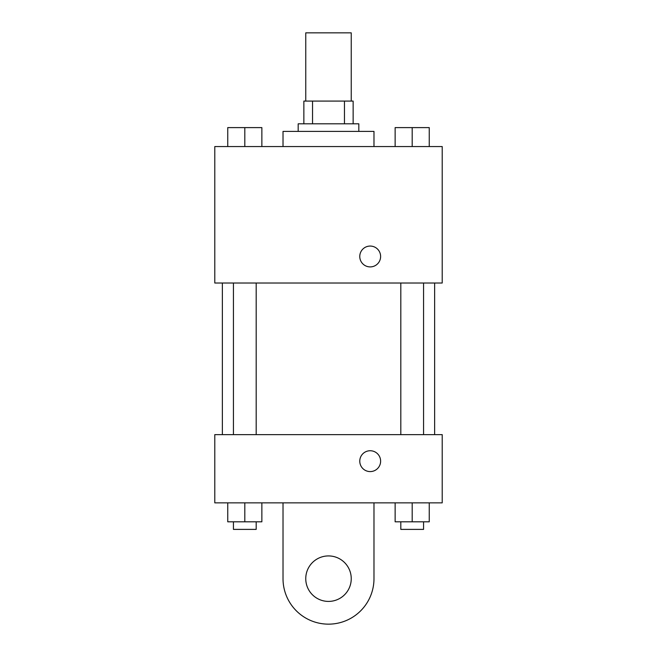 <?xml version="1.0" encoding="UTF-8"?>
<svg xmlns="http://www.w3.org/2000/svg" width="657" height="657" viewBox="0 0 657 657"><rect width="100%" height="100%" fill="white"/><g stroke="black" fill="none" stroke-linecap="round" stroke-linejoin="round"><path stroke-width="0.99" d="M351.24 101.079L351.24 32.85L305.76 32.85L305.76 101.079M312.543 123.82L312.543 101.079L303.863 101.079L303.863 123.82L303.863 101.079M312.543 101.079L353.137 101.079L353.137 123.82M344.457 123.82L344.457 101.079M298.179 131.4L298.179 123.82L358.821 123.82L358.821 131.4M373.981 146.56L373.981 131.4L283.019 131.4L283.019 146.56M214.79 146.56L442.21 146.56L442.21 283.019L214.79 283.019L214.79 146.56M370.195 266.906A10.422 10.422 0 0 1 361.169 251.27A10.422 10.422 0 0 1 379.22 251.27A10.422 10.422 0 0 1 370.195 266.906M214.79 434.63L442.21 434.63L442.21 502.86L214.79 502.86L214.79 434.63L442.21 434.63M395.136 146.56L395.136 127.606L429.251 127.606L429.251 146.56L429.251 127.606M412.194 146.56L412.194 127.606M423.56 127.606L400.819 127.606M227.749 146.56L227.749 127.606L261.864 127.606L261.864 146.56L261.864 127.606M244.806 146.56L244.806 127.606M256.181 127.606L233.44 127.606M395.136 502.86L395.136 521.806L429.251 521.806L429.251 502.86L429.251 521.806M412.194 521.806L412.194 502.86M423.56 521.806L423.56 529.394L400.819 529.394L400.819 521.806M227.749 502.86L227.749 521.806L261.864 521.806L261.864 502.86L261.864 521.806M244.806 521.806L244.806 502.86M256.181 521.806L256.181 529.394L233.44 529.394L233.44 521.806M359.773 461.165A10.422 10.422 0 0 1 375.41 452.139A10.422 10.422 0 0 1 375.41 470.19A10.422 10.422 0 0 1 359.773 461.165M373.981 502.86L373.981 578.669A45.481 45.481 0 0 1 328.5 624.15A45.481 45.481 0 0 1 283.019 578.669L283.019 502.86M328.5 601.41A22.74 22.74 0 0 1 308.806 567.295A22.74 22.74 0 0 1 348.194 567.295A22.74 22.74 0 0 1 328.5 601.41M434.63 434.63L434.63 283.019M222.37 434.63L222.37 283.019M400.819 283.019L400.819 434.63M423.56 283.019L423.56 434.63M256.181 434.63L256.181 283.019M233.44 434.63L233.44 283.019"/></g></svg>
